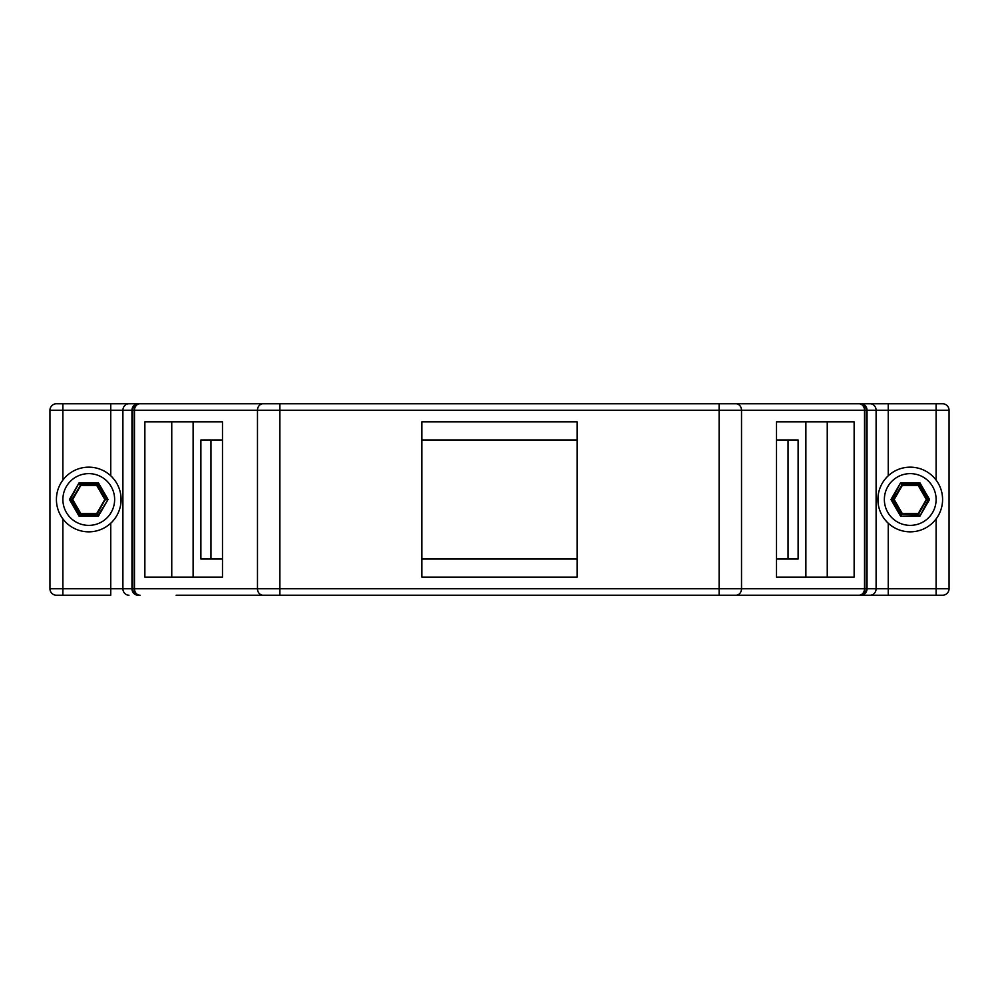 <?xml version="1.0" encoding="UTF-8"?>
<svg xmlns="http://www.w3.org/2000/svg" width="999" height="999" viewBox="0 0 999 999"><rect width="100%" height="100%" fill="white"/><g stroke="black" fill="none" stroke-linecap="round" stroke-linejoin="round"><path stroke-width="1.5" d="M49.95 588.761L62.887 588.761L62.887 595.229L56.419 595.229A6.469 6.469 0 0 1 49.95 588.761L49.95 410.239A6.469 6.469 0 0 1 56.419 403.771L859.789 403.771A6.469 6.469 0 0 1 866.258 410.239L866.258 588.761L866.258 410.239L949.05 410.239L949.05 588.761A6.469 6.469 0 0 1 942.581 595.229L822.914 595.229M62.887 518.906L62.887 588.761L132.742 588.761L132.742 410.239L864.522 410.239L864.522 588.761A6.469 5.607 90 0 1 858.915 595.229L888.248 595.229L888.248 523.214M144.867 577.122L144.867 421.878L222.49 421.878L222.49 577.122L144.867 577.122M421.878 577.122L421.878 421.878L577.122 421.878L577.122 577.122L421.878 577.122L577.122 577.122M776.51 577.122L776.51 421.878L854.133 421.878L854.133 577.122L776.51 577.122L805.881 577.122L805.881 421.878L776.51 421.878M788.036 559.003L788.036 439.997M776.51 559.003L798.114 559.003L798.114 439.997L776.51 439.997M827.247 577.122L827.247 421.878M878.258 504.308L878.258 494.692M120.742 494.692L120.742 504.308M858.915 403.771A6.469 5.607 90 0 1 864.522 410.239L866.258 410.239A6.469 6.469 0 0 0 859.789 403.771L942.581 403.771A6.469 6.469 0 0 1 949.05 410.239M139.211 403.771A6.469 6.469 0 0 0 132.742 410.239A6.469 6.469 0 0 1 139.211 403.771M176.086 595.229L858.915 595.229M910.239 467.157A32.343 32.343 0 0 0 877.896 499.5A32.343 32.343 0 0 0 910.239 531.843A32.343 32.343 0 0 0 942.581 499.5A32.343 32.343 0 0 0 910.239 467.157A32.343 32.343 0 0 0 877.896 499.5A32.343 32.343 0 0 0 910.239 531.843A32.343 32.343 0 0 0 942.581 499.5A32.343 32.343 0 0 0 910.239 467.157M918.83 513.736L919.155 515.571L900.586 516.208L902.209 513.411L902.209 514.06L902.209 513.411L902.209 514.06L918.281 514.06L919.892 516.208L928.62 499.175L929.545 499.5L926.86 499.825L926.86 499.175L918.83 513.736M890.946 499.5L891.857 499.825L900.586 482.792L902.209 485.589L901.647 485.264L902.209 485.589L901.647 485.264L893.618 499.175L894.167 499.5L890.946 499.5L900.586 482.792L919.892 482.792L919.155 483.429L928.62 499.175L926.86 499.175L918.83 485.264L918.281 485.589L919.892 482.792L929.545 499.5L919.892 516.208L900.586 516.208L890.946 499.5M79.108 516.208L79.845 515.571L70.38 499.175L79.108 482.792L80.17 485.264L80.719 484.94L72.14 499.175L72.69 499.5L69.455 499.5L72.14 499.825L80.17 513.736L80.719 513.411L79.108 516.208L69.455 499.5L79.108 482.792L98.414 482.792L97.677 483.429L98.414 482.792L108.054 499.5L98.227 515.259L98.414 516.208L96.791 513.411L97.353 513.736L96.791 513.411L97.353 513.736L105.382 499.175L105.382 499.825L105.382 499.175L105.382 499.825L108.054 499.5L98.414 516.208L79.108 516.208M88.761 467.157A32.343 32.343 0 0 0 56.419 499.5A32.343 32.343 0 0 0 88.761 531.843A32.343 32.343 0 0 0 121.104 499.5A32.343 32.343 0 0 0 88.761 467.157A32.343 32.343 0 0 0 56.419 499.5A32.343 32.343 0 0 0 88.761 531.843A32.343 32.343 0 0 0 121.104 499.5A32.343 32.343 0 0 0 88.761 467.157M97.353 485.264L96.791 484.94L98.227 483.741L107.143 499.175L105.382 499.175L97.353 485.264M888.248 475.786L888.248 403.771L822.914 403.771M176.086 403.771L110.752 403.771L110.752 410.239L132.742 410.239M192.682 403.771L279.882 403.771L279.882 588.761L719.118 588.761L719.118 403.771L762.724 403.771M764.522 403.771L818.78 403.771M139.211 595.229A6.469 6.469 0 0 1 132.742 588.761L279.882 588.761L279.882 595.229L179.745 595.229M764.522 595.229L806.318 595.229M62.887 595.229L110.752 595.229L110.752 523.214M762.724 595.229L719.118 595.229L719.118 588.761L866.258 588.761A6.469 6.469 0 0 1 859.789 595.229A6.469 6.469 0 0 0 866.258 588.761L867.032 588.761L867.032 410.239A6.469 6.081 90 0 0 860.951 403.771M210.964 559.003L210.964 439.997M171.753 577.122L171.753 421.878M222.49 577.122L193.119 577.122L193.119 421.878L222.49 421.878M222.49 439.997L200.886 439.997L200.886 559.003L222.49 559.003M421.878 439.997L577.122 439.997M421.878 559.003L577.122 559.003M577.122 421.878L421.878 421.878M860.951 595.229A6.469 6.081 90 0 0 867.032 588.761L876.098 588.761L876.098 410.239A6.469 6.081 90 0 0 870.017 403.771M870.017 595.229A6.469 6.081 90 0 0 876.098 588.761L936.113 588.761L936.113 518.906M936.113 480.094L936.113 403.771M110.752 475.786L110.752 410.239L62.887 410.239L62.887 480.094M138.049 595.229A6.469 6.081 90 0 1 131.968 588.761L131.968 410.239A6.469 6.081 90 0 1 138.049 403.771M128.983 595.229A6.469 6.081 90 0 1 122.902 588.761L122.902 410.239A6.469 6.081 90 0 1 128.983 403.771M140.085 595.229A6.469 5.607 90 0 1 134.478 588.761L134.478 410.239A6.469 5.607 90 0 1 140.085 403.771M263.074 595.229A6.469 5.607 90 0 1 257.48 588.761L257.48 410.239A6.469 5.607 90 0 1 263.074 403.771M735.926 595.229A6.469 5.607 90 0 0 741.52 588.761L741.52 410.239A6.469 5.607 90 0 0 735.926 403.771M49.95 410.239L62.887 410.239L62.887 403.771M936.113 595.229L936.113 588.761L949.05 588.761M910.239 473.626A25.874 25.874 0 0 0 884.365 499.5A25.874 25.874 0 0 0 910.239 525.374A25.874 25.874 0 0 0 936.113 499.5A25.874 25.874 0 0 0 910.239 473.626M926.31 499.5L918.281 513.411L902.209 513.411L894.167 499.5L902.209 485.589L918.281 485.589L926.31 499.5M901.647 513.736L900.773 515.259L891.857 499.825L893.618 499.825L901.647 513.736M901.323 483.429L919.155 483.429L918.281 484.94L902.209 484.94L901.323 483.429M97.677 515.571L79.845 515.571L80.719 514.06L96.791 514.06L97.677 515.571M88.761 473.626A25.874 25.874 0 0 0 62.887 499.5A25.874 25.874 0 0 0 88.761 525.374A25.874 25.874 0 0 0 114.635 499.5A25.874 25.874 0 0 0 88.761 473.626M79.845 483.429L97.677 483.429L96.791 484.94L80.719 484.94L79.845 483.429M80.719 513.411L72.69 499.5L80.719 485.589L96.791 485.589L104.833 499.5L96.791 513.411L80.719 513.411"/></g></svg>
